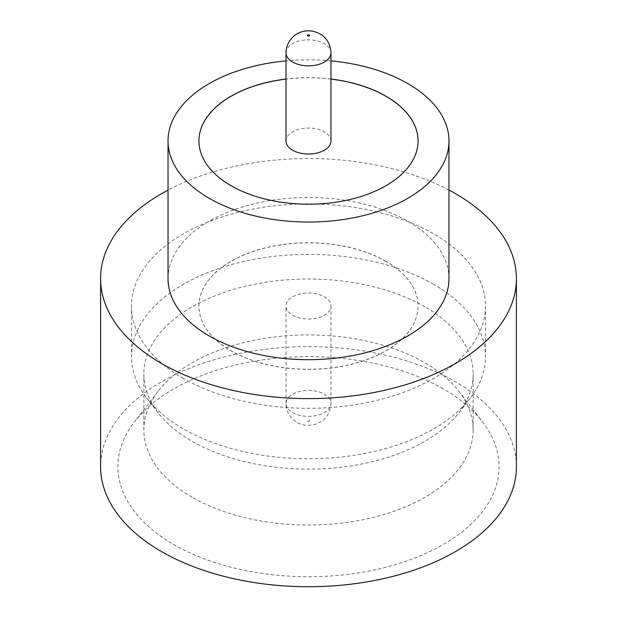 <?xml version="1.0" encoding="UTF-8"?>
<svg xmlns="http://www.w3.org/2000/svg" width="617" height="617" viewBox="0 0 617 617"><rect width="100%" height="100%" fill="white"/><g stroke="black" fill="none" stroke-linecap="round" stroke-linejoin="round"><path stroke-width="0.46" stroke-dasharray="3.08 2.31" d="M330.974 141.031A22.474 12.98 0 0 0 324.395 131.861A22.474 12.98 0 0 0 299.901 129.046A22.474 12.98 0 0 0 286.026 141.031M443.268 388.887A190.591 110.042 0 0 0 134.514 421.773A190.591 110.042 0 0 0 173.732 544.502A190.591 110.042 0 0 0 416.583 557.328A190.591 110.042 0 0 0 482.486 421.773A190.591 110.042 0 0 0 443.268 388.887M192.08 497.202A164.639 95.057 180 0 1 143.861 429.987A164.639 95.057 180 0 1 158.207 391.186A164.639 95.057 180 0 1 424.92 362.773A164.639 95.057 180 0 1 458.793 391.186A164.639 95.057 180 0 1 473.139 429.987A164.639 95.057 180 0 1 371.503 517.81A164.639 95.057 180 0 1 192.08 497.202M433.658 284.321A177.002 102.191 0 0 0 240.761 262.163A177.002 102.191 0 0 0 131.498 356.58A177.002 102.191 0 0 0 146.915 398.297A177.002 102.191 0 0 0 183.342 428.838A177.002 102.191 0 0 0 470.085 398.297A177.002 102.191 0 0 0 485.502 356.58A177.002 102.191 0 0 0 433.658 284.321M424.92 306.85A164.639 95.057 0 0 0 245.497 286.242A164.639 95.057 0 0 0 143.861 374.064A164.639 95.057 0 0 0 158.207 412.866A164.639 95.057 0 0 0 192.08 441.278A164.639 95.057 0 0 0 458.793 412.866A164.639 95.057 0 0 0 473.139 374.064A164.639 95.057 0 0 0 424.92 306.85M448.975 278.583A140.475 81.105 0 0 0 407.837 221.233A140.475 81.105 0 0 0 254.744 203.649A140.475 81.105 0 0 0 168.025 278.583M516.406 466.691A207.906 120.037 0 0 0 455.516 381.815A207.906 120.037 0 0 0 228.938 355.793A207.906 120.037 0 0 0 100.594 466.691M330.974 79.022A109.571 63.258 0 0 0 286.026 79.022M330.974 79.115A109.571 63.258 0 0 0 286.026 79.115M198.929 140.984A109.571 63.258 0 0 0 198.929 141.031A109.571 63.258 0 0 0 231.02 185.763A109.571 63.258 0 0 0 350.433 199.476A109.571 63.258 0 0 0 418.071 141.031A109.571 63.258 0 0 0 418.071 140.984M183.342 378.375A177.002 102.191 180 0 1 131.498 306.109A177.002 102.191 180 0 1 240.761 211.7A177.002 102.191 180 0 1 433.658 233.851A177.002 102.191 180 0 1 485.502 306.109A177.002 102.191 180 0 1 376.239 400.526A177.002 102.191 180 0 1 183.342 378.375M385.98 261.284A109.571 63.258 0 0 0 266.567 247.571A109.571 63.258 0 0 0 198.929 306.017A109.571 63.258 0 0 0 231.02 350.749A109.571 63.258 0 0 0 350.433 364.47A109.571 63.258 0 0 0 418.071 306.017A109.571 63.258 0 0 0 385.98 261.284M385.98 261.377A109.571 63.258 0 0 0 266.567 247.664A109.571 63.258 0 0 0 198.929 306.109A109.571 63.258 0 0 0 231.02 350.842A109.571 63.258 0 0 0 350.433 364.554A109.571 63.258 0 0 0 418.071 306.109A109.571 63.258 0 0 0 385.98 261.377M292.605 315.194A22.474 12.98 0 0 0 317.099 318.01A22.474 12.98 0 0 0 330.974 306.017A22.474 12.98 0 0 0 324.395 296.846A22.474 12.98 0 0 0 299.901 294.031A22.474 12.98 0 0 0 286.026 306.017A22.474 12.98 0 0 0 292.605 315.194M448.975 190.09A207.906 120.037 0 0 0 168.025 190.09M330.974 60.882A140.475 81.105 0 0 0 286.026 60.882M286.026 52.854A22.474 12.98 180 0 1 299.901 40.861A22.474 12.98 180 0 1 324.395 43.676A22.474 12.98 180 0 1 330.974 52.854M309.294 420.354A1.126 0.648 180 0 1 309.294 421.272A1.126 0.648 180 0 1 307.706 421.272A1.126 0.648 180 0 1 307.706 420.354A1.126 0.648 180 0 1 309.294 420.354M292.605 412.557A22.474 12.98 0 0 0 317.099 415.364A22.474 12.98 0 0 0 330.974 403.379A22.474 12.98 0 0 0 324.395 394.201A22.474 12.98 0 0 0 299.901 391.386A22.474 12.98 0 0 0 286.026 403.379A22.474 12.98 0 0 0 292.605 412.557M158.207 391.186L134.514 421.773M158.207 412.866L146.915 398.297M143.861 429.987L143.861 374.064M131.498 306.109L131.498 356.58M330.974 306.017L330.974 403.379C330.465 414.447 323.956 419.946 321.272 421.519L315.333 424.349C307.914 426.054 301.813 425.375 297.032 422.329C289.743 417.493 286.072 411.169 286.026 403.379L286.026 306.017M485.502 306.109L485.502 356.58M473.139 429.987L473.139 374.064M458.793 412.866L470.085 398.297M458.793 391.186L482.486 421.773"/><path stroke-width="0.93" d="M292.605 150.209A22.474 12.98 0 0 0 317.099 153.024A22.474 12.98 0 0 0 330.974 141.031L330.974 52.854A22.474 12.98 180 0 1 317.099 64.839A22.474 12.98 180 0 1 292.605 62.024A22.474 12.98 180 0 1 286.026 52.854L286.026 141.031A22.474 12.98 0 0 0 292.605 150.209M286.026 60.882A140.475 81.105 0 0 0 168.025 140.938L168.025 278.583A140.475 81.105 0 0 0 209.163 335.933A140.475 81.105 0 0 0 362.256 353.518A140.475 81.105 0 0 0 448.975 278.583L448.975 140.938A140.475 81.105 0 0 0 407.837 83.596A140.475 81.105 0 0 0 330.974 60.882M168.025 140.938A140.475 81.105 0 0 0 209.163 198.288A140.475 81.105 0 0 0 362.256 215.873A140.475 81.105 0 0 0 448.975 140.938M168.025 190.09A207.906 120.037 0 0 0 100.594 278.583A207.906 120.037 0 0 0 161.484 363.459A207.906 120.037 0 0 0 388.062 389.481A207.906 120.037 0 0 0 516.406 278.583A207.906 120.037 0 0 0 455.516 193.707A207.906 120.037 0 0 0 448.975 190.09M100.594 278.583L100.594 466.691A207.906 120.037 0 0 0 161.484 551.567A207.906 120.037 0 0 0 388.062 577.589A207.906 120.037 0 0 0 516.406 466.691L516.406 278.583M286.026 79.022A109.571 63.258 0 0 0 198.929 140.938A109.571 63.258 0 0 0 231.02 185.678A109.571 63.258 0 0 0 350.433 199.391A109.571 63.258 0 0 0 418.071 140.938A109.571 63.258 0 0 0 385.98 96.206A109.571 63.258 0 0 0 330.974 79.022M418.071 140.984A109.571 63.258 0 0 0 385.98 96.298A109.571 63.258 0 0 0 330.974 79.115M286.026 79.115A109.571 63.258 0 0 0 198.929 140.984M307.706 35.879A1.126 0.648 0 0 0 309.294 35.879A1.126 0.648 0 0 0 309.294 34.961A1.126 0.648 0 0 0 307.706 34.961A1.126 0.648 0 0 0 307.706 35.879M330.974 52.854C330.681 42.11 323.832 35.809 319.968 33.904C313.59 30.58 307.459 29.917 301.559 31.914C297.201 32.778 286.249 39.411 286.026 52.854"/></g></svg>
